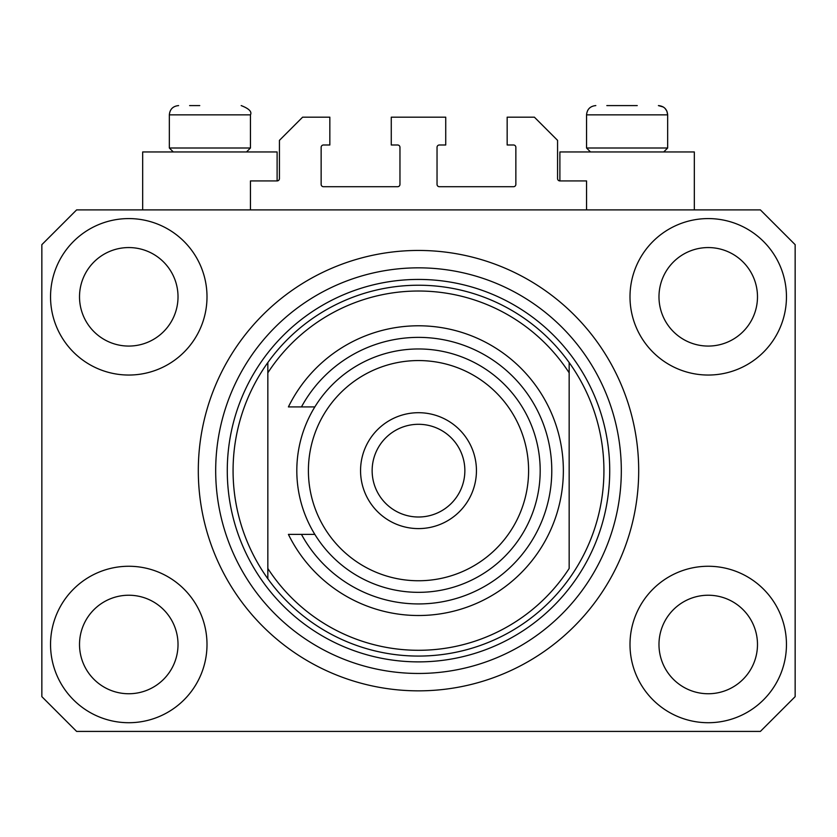 <?xml version="1.0" encoding="UTF-8"?>
<svg xmlns="http://www.w3.org/2000/svg" width="837" height="837" viewBox="0 0 837 837"><rect width="100%" height="100%" fill="white"/><g stroke="black" fill="none" stroke-linecap="round" stroke-linejoin="round"><path stroke-width="1.26" d="M586.549 209.899L586.549 180.918L559.89 180.918A2.323 2.323 0 0 1 557.568 178.605L557.568 140.354L534.393 117.18L507.159 117.18L507.159 144.989L513.531 144.989A2.323 2.323 0 0 1 515.854 147.312L515.854 184.402A2.323 2.323 0 0 1 513.531 186.714L439.362 186.714A2.323 2.323 0 0 1 437.04 184.402L437.04 147.312A2.323 2.323 0 0 1 439.362 144.989L445.734 144.989L445.734 117.18L391.266 117.18L391.266 144.989L397.638 144.989A2.323 2.323 0 0 1 399.96 147.312L399.96 184.402A2.323 2.323 0 0 1 397.638 186.714L323.469 186.714A2.323 2.323 0 0 1 321.146 184.402L321.146 147.312A2.323 2.323 0 0 1 323.469 144.989L329.841 144.989L329.841 117.18L302.607 117.18L279.432 140.354L279.432 178.605A2.323 2.323 0 0 1 277.11 180.918L250.451 180.918L250.451 209.899M50.544 644.49A78.228 78.228 0 0 0 128.772 722.718A78.228 78.228 0 0 0 207.001 644.49A78.228 78.228 0 0 0 128.772 566.262A78.228 78.228 0 0 0 50.544 644.49M629.999 644.49A78.228 78.228 0 0 0 708.228 722.718A78.228 78.228 0 0 0 786.456 644.49A78.228 78.228 0 0 0 708.228 566.262A78.228 78.228 0 0 0 629.999 644.49M629.999 296.811A78.228 78.228 0 0 0 708.228 375.039A78.228 78.228 0 0 0 786.456 296.811A78.228 78.228 0 0 0 708.228 218.583A78.228 78.228 0 0 0 629.999 296.811M50.544 296.811A78.228 78.228 0 0 0 128.772 375.039A78.228 78.228 0 0 0 207.001 296.811A78.228 78.228 0 0 0 128.772 218.583A78.228 78.228 0 0 0 50.544 296.811M694.323 209.899L694.323 151.947L559.89 151.947L559.89 180.918M142.677 209.899L142.677 151.947L277.11 151.947L277.11 180.918M198.306 470.656A220.194 220.194 0 0 0 418.5 690.849A220.194 220.194 0 0 0 638.694 470.656A220.194 220.194 0 0 0 418.5 250.451A220.194 220.194 0 0 0 198.306 470.656M79.515 296.811A49.257 49.257 0 0 0 128.772 346.068A49.257 49.257 0 0 0 178.019 296.811A49.257 49.257 0 0 0 128.772 247.564A49.257 49.257 0 0 0 79.515 296.811M658.981 296.811A49.257 49.257 0 0 0 708.228 346.068A49.257 49.257 0 0 0 757.485 296.811A49.257 49.257 0 0 0 708.228 247.564A49.257 49.257 0 0 0 658.981 296.811M658.981 644.49A49.257 49.257 0 0 0 708.228 693.747A49.257 49.257 0 0 0 757.485 644.49A49.257 49.257 0 0 0 708.228 595.233A49.257 49.257 0 0 0 658.981 644.49M79.515 644.49A49.257 49.257 0 0 0 128.772 693.747A49.257 49.257 0 0 0 178.019 644.49A49.257 49.257 0 0 0 128.772 595.233A49.257 49.257 0 0 0 79.515 644.49M76.617 731.412L760.383 731.412L795.15 696.646L795.15 244.666L760.383 209.899L76.617 209.899L41.85 244.666L41.85 696.646L76.617 731.412M189.612 105.588L199.75 105.588M606.825 105.588L637.25 105.588M662.234 148.003L667.664 148.003L667.664 114.857L586.549 114.857C587.093 109.228 590.179 106.142 595.818 105.588C590.179 106.142 587.093 109.228 586.549 114.857L586.549 148.003L662.234 148.003M245.021 148.003L250.451 148.003L250.451 114.857L169.336 114.857C169.88 109.228 172.966 106.142 178.605 105.588C172.966 106.142 169.88 109.228 169.336 114.857L169.336 148.003L245.021 148.003M233.073 470.656A185.427 185.427 0 0 0 569.16 578.744A185.427 185.427 0 0 0 569.16 362.557L569.16 372.831A179.631 179.631 0 0 0 267.84 372.831L267.84 568.48A179.631 179.631 0 0 0 569.16 568.48L569.16 362.557A185.427 185.427 0 0 0 267.84 362.557L267.84 372.831L267.84 362.557A185.427 185.427 0 0 0 233.073 470.656M621.316 470.656A202.816 202.816 0 0 0 418.5 267.84A202.816 202.816 0 0 0 215.684 470.656A202.816 202.816 0 0 0 418.5 673.461A202.816 202.816 0 0 0 621.316 470.656M267.84 568.48L267.84 578.744L267.84 568.48M528.597 470.656A110.097 110.097 0 0 0 418.5 360.559A110.097 110.097 0 0 0 308.403 470.656A110.097 110.097 0 0 0 418.5 580.752A110.097 110.097 0 0 0 528.597 470.656M296.811 470.656A121.689 121.689 0 0 1 418.5 348.966A121.689 121.689 0 0 1 540.189 470.656A121.689 121.689 0 0 1 418.5 592.334A121.689 121.689 0 0 1 296.811 470.656M464.859 470.656A46.359 46.359 0 0 0 418.5 424.296A46.359 46.359 0 0 0 372.141 470.656A46.359 46.359 0 0 0 418.5 517.004A46.359 46.359 0 0 0 464.859 470.656M360.559 470.656A57.941 57.941 0 0 1 418.5 412.704A57.941 57.941 0 0 1 476.441 470.656A57.941 57.941 0 0 1 418.5 528.597A57.941 57.941 0 0 1 360.559 470.656M301.456 534.393A133.271 133.271 0 0 0 503.319 573.46A133.271 133.271 0 0 0 503.319 367.851A133.271 133.271 0 0 0 301.456 406.908L288.409 406.908A144.864 144.864 0 0 1 509.074 357.598A144.864 144.864 0 0 1 509.074 583.703A144.864 144.864 0 0 1 288.409 534.393L314.838 534.393M314.838 406.908L301.456 406.908M609.723 470.656A191.223 191.223 0 0 1 418.5 661.879A191.223 191.223 0 0 1 227.277 470.656A191.223 191.223 0 0 1 418.5 279.432A191.223 191.223 0 0 1 609.723 470.656M250.451 114.857C252.104 111.708 249.007 108.622 241.182 105.588C249.007 108.622 252.104 111.708 250.451 114.857M663.302 107L658.395 105.588C664.034 106.142 667.12 109.228 667.664 114.857L666.911 111.185L665.133 108.496M663.731 151.947L667.664 148.003M590.483 151.947L586.549 148.003M246.517 151.947L250.451 148.003M173.269 151.947L169.336 148.003"/></g></svg>

